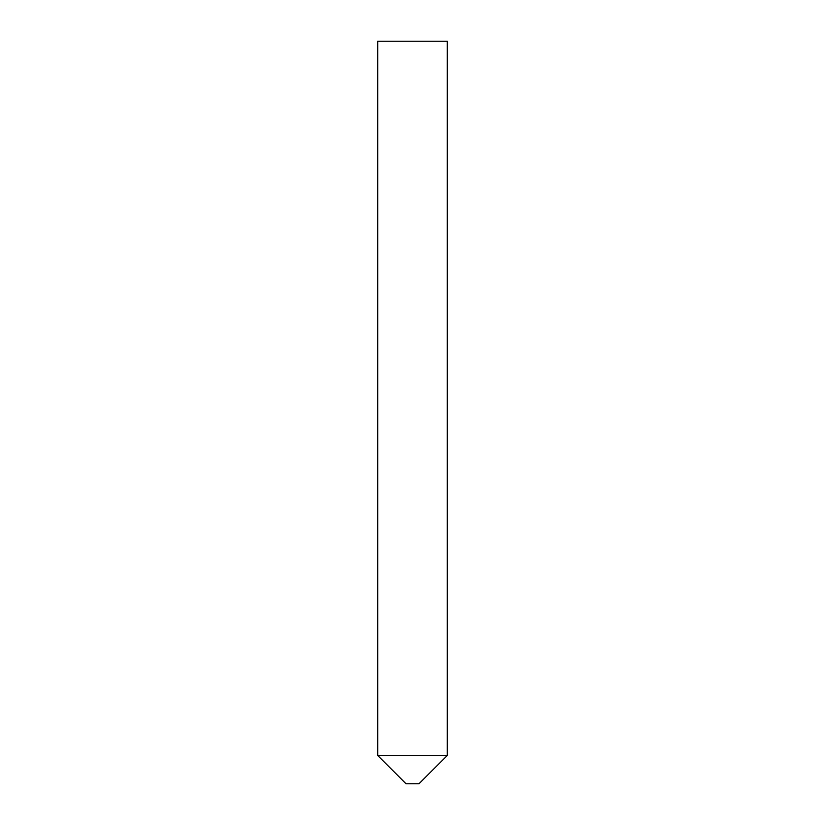 <?xml version="1.0" encoding="UTF-8"?>
<svg xmlns="http://www.w3.org/2000/svg" width="825" height="825" viewBox="0 0 825 825"><rect width="100%" height="100%" fill="white"/><g stroke="black" fill="none" stroke-linecap="round" stroke-linejoin="round"><path stroke-width="1.24" d="M418.997 783.75L406.003 783.75L377.695 755.442L447.305 755.442L377.695 755.442L377.695 41.25L447.305 41.25L447.305 755.442L418.997 783.75"/></g></svg>
